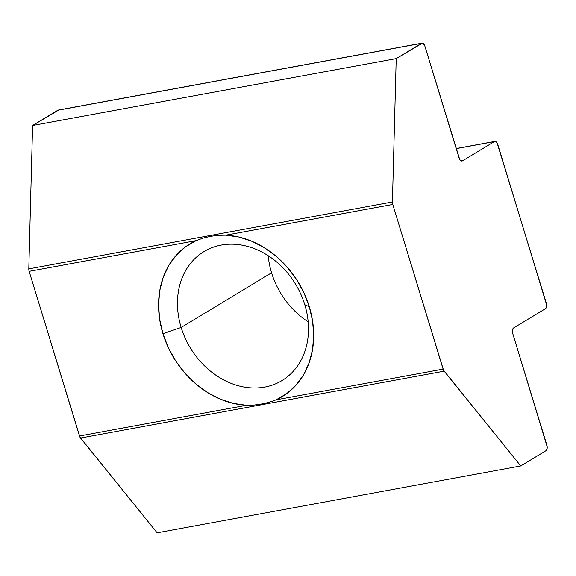 <?xml version="1.0" encoding="UTF-8"?>
<svg xmlns="http://www.w3.org/2000/svg" width="576" height="576" viewBox="0 0 576 576"><rect width="100%" height="100%" fill="white"/><g stroke="black" fill="none" stroke-linecap="round" stroke-linejoin="round"><path stroke-width="0.86" d="M304.79 304.718A75.377 61.524 58.8 0 1 281.966 380.592A75.377 61.524 58.8 0 1 181.159 327.456L271.577 272.801A75.377 61.524 -121.2 0 0 308.174 321.826A75.377 61.524 58.8 0 1 271.577 272.801A75.377 61.524 58.8 0 1 268.193 255.694A75.377 61.524 -121.2 0 0 271.577 272.801L181.159 327.456A75.377 61.524 -121.2 0 0 264.686 387.108A75.377 61.524 -121.2 0 0 304.79 304.718L309.305 306.77A89.23 72.835 58.8 0 1 276.149 399.823L269.186 402.286L261.914 403.949L254.297 405.029L246.442 405.288A89.23 72.835 58.8 0 1 162.943 333.691L181.159 327.456L162.943 333.691L168.379 347.782L175.788 361.08L184.946 373.183L195.595 383.746L207.432 392.458L220.097 399.074L233.23 403.394L246.442 405.288L79.481 436.003L29.146 271.339L196.099 240.631L185.393 246.931L176.155 255.362L168.667 265.68L163.145 277.589L159.739 290.736L158.566 304.747L159.638 319.198L162.943 333.691A89.23 72.835 58.8 0 1 196.099 240.631L203.234 238.068L210.622 236.333L218.124 235.325L225.806 235.166L392.767 204.451L443.11 369.115L276.149 399.823L286.862 393.523L296.093 385.092L303.581 374.774L309.11 362.866L312.509 349.718L313.69 335.714L312.61 321.257L309.305 306.77L303.869 292.673L296.467 279.382L287.302 267.271L276.653 256.709L264.823 247.997L252.158 241.38L239.026 237.06L225.806 235.166A89.23 72.835 58.8 0 1 309.305 306.77L304.79 304.718A75.377 61.524 -121.2 0 0 221.263 245.059A75.377 61.524 -121.2 0 0 181.159 327.456A75.377 61.524 58.8 0 1 203.983 251.582A75.377 61.524 58.8 0 1 304.79 304.718M58.738 110.052L32.594 125.482L28.8 268.87L29.146 271.339L79.934 437.126L157.133 532.829L80.525 438.048L444.146 371.167L520.754 465.948L157.133 532.829L520.754 465.948L545.962 450.706A4.435 2.448 -100.4 0 0 546.876 445.205L512.712 333.446A4.435 2.448 -100.4 0 1 513.626 327.938L545.407 308.729A4.435 2.448 -100.4 0 0 546.322 303.221L497.131 142.963L495.252 141.422L494.316 141.61L462.535 160.826L461.549 161.006L462.535 160.826L460.606 160.538L459.72 159.473L424.894 46.21L424.238 44.712L422.359 43.171L396.216 58.601L392.422 201.982L28.8 268.87L32.594 125.482L396.216 58.601L32.594 125.482L57.802 110.246L421.423 43.358L396.216 58.601L392.422 201.982L392.767 204.451L443.556 370.238L520.754 465.948L545.962 450.706L547.142 448.546L547.2 446.904L512.712 333.446L512.446 330.098L513.626 327.938L545.407 308.729L546.149 307.901L546.646 304.927L497.786 144.461A4.435 2.448 -100.4 0 0 494.791 141.43L456.178 148.529M494.791 141.43A4.435 2.448 -100.4 0 0 494.316 141.61L456.206 148.622L494.316 141.61L462.535 160.826A4.435 2.448 -100.4 0 1 462.06 161.006A4.435 2.448 -100.4 0 1 459.065 157.968L424.894 46.21A4.435 2.448 -100.4 0 0 421.898 43.178L58.277 110.059A4.435 2.448 79.6 0 0 57.802 110.246L421.423 43.358A4.435 2.448 -100.4 0 1 421.898 43.178M392.422 201.982L28.8 268.87A4.435 2.448 79.6 0 0 29.146 271.339L196.099 240.631L203.234 238.068L210.622 236.333L218.124 235.325L225.806 235.166L392.767 204.451A4.435 2.448 -100.4 0 1 392.422 201.982M246.442 405.288L79.481 436.003A4.435 2.448 79.6 0 0 80.525 438.048L444.146 371.167A4.435 2.448 -100.4 0 1 443.11 369.115L276.149 399.823L269.186 402.286L261.914 403.949L254.297 405.029L246.442 405.288"/></g></svg>
